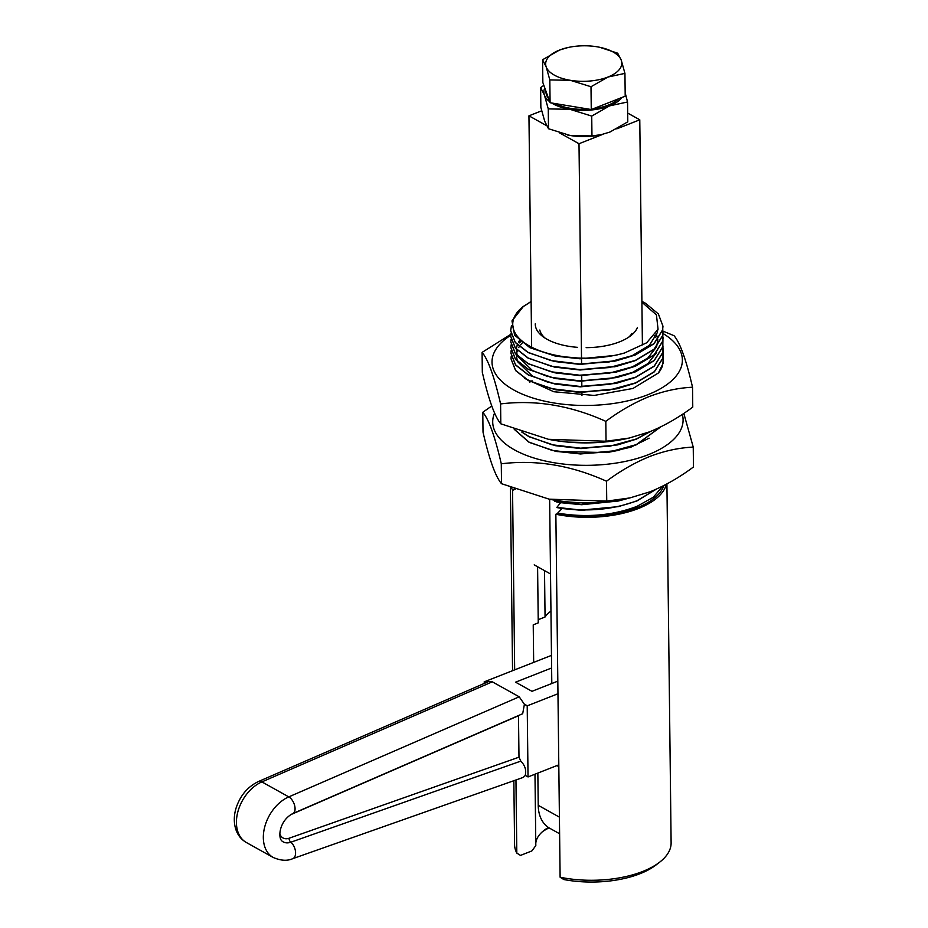<?xml version="1.0" encoding="UTF-8"?>
<svg xmlns="http://www.w3.org/2000/svg" width="928" height="928" viewBox="0 0 928 928"><rect width="100%" height="100%" fill="white"/><g stroke="black" fill="none" stroke-linecap="round" stroke-linejoin="round"><path stroke-width="1.39" d="M551.615 667.986L515.562 682.173L531.964 691.314L557.821 681.14M258.529 781.48L488.905 681.43L492.304 681.825L261.893 781.898A9.303 5.046 -113.5 0 0 258.529 781.48C247.683 786.724 240.201 795.563 236.095 807.998C233.868 815.318 233.717 822.289 235.666 828.901C237.533 834.898 241.083 839.434 246.314 842.485L273.215 857.472A34.684 23.792 -60.9 0 1 264.654 827.196A34.684 23.792 -60.9 0 1 288.782 796.885L519.204 696.812L492.304 681.825M519.204 696.812L524.401 704.294L527.208 705.848L528.032 776.945L558.795 764.846M525.318 775.425L523.346 777.362L292.761 858.655A9.303 5.348 -109.4 0 0 295.487 851.417A9.303 5.348 -109.4 0 0 290.812 842.218A3.387 1.949 70.6 0 1 289.072 838.239L518.984 757.178L518.497 715.732L290.928 814.564M528.032 776.945L525.236 775.379C526.524 770.228 525.051 765.484 520.817 761.122L290.812 842.218A16.205 11.113 -60.9 0 1 281.752 840.838C277.646 836.894 279.746 820.248 292.842 813.543L522.684 713.725L524.401 704.294M518.984 757.178L520.817 761.122M557.972 693.75L527.208 705.848M527.324 705.802L524.529 704.236M559.607 833.762L549.678 828.228A40.194 27.562 -60.9 0 1 538.228 805.33L537.846 773.082M485.924 682.73L484.288 681.813L551.476 655.388M484.196 683.472L484.288 681.813M484.172 681.871L485.796 682.776M531.651 347.2L528.948 115.826L541.674 110.815M627.676 113.077L639.775 119.805L616.76 128.864M642.408 344.891L639.775 119.805M603.038 134.258L579.002 143.724L559.712 132.971M581.949 395.49L581.914 392.254M581.844 386.454L581.775 381.269M581.775 380.851L581.717 375.422M581.578 364.008L581.52 358.811M581.508 358.127L579.002 143.724M546.557 125.64L528.948 115.826M550.513 573.956L534.203 564.862M545.966 91.246L545.977 92.069A38.083 17.76 -0.7 0 0 548.506 98.31M543.843 85.341L540.63 87.603L540.862 107.451L544.713 121.266L548.494 128.737L570.268 135.511A40.194 18.746 179.3 0 0 600.915 134.757L609.905 132.054L627.78 121.835L627.548 101.987L609.603 105.862A40.194 18.746 179.3 0 1 569.966 109.318L591.728 116.081L591.96 135.929L570.268 135.511A40.194 18.746 179.3 0 1 568.214 135.14A40.194 18.746 179.3 0 1 567.495 134.989M591.728 116.081L609.603 105.862A40.194 18.746 -0.7 0 0 622.004 97.452M544.794 87.974A40.194 18.746 -0.7 0 0 544.411 95.074A40.194 18.746 -0.7 0 0 549.712 101.686M551.592 102.973A40.194 18.746 -0.7 0 0 569.966 109.318L548.262 108.889L548.494 128.737M555.466 103.623A38.083 17.76 -0.7 0 0 589.094 109.179M593.201 108.785A38.083 17.76 -0.7 0 0 618.57 98.797M540.63 87.603L544.411 95.074L548.262 108.889M601.495 134.618L591.96 135.929M627.548 101.987L625.159 92.73M608.234 102.869L591.264 109.539L550.084 102.73L542.857 82.569L542.578 59.752L546.163 66.828L549.817 79.912L570.372 80.318L590.997 86.733L607.933 77.047L624.938 73.382L625.205 96.187L608.234 102.869M591.264 109.539L590.997 86.733M550.084 102.73L549.817 79.912M624.938 73.382L621.284 60.285A38.083 17.76 -0.7 0 0 599.024 47.154A38.083 17.76 -0.7 0 0 597.075 46.794A38.083 17.76 -0.7 0 0 568.04 47.514L559.514 50.066L542.578 59.752M568.04 47.514A38.083 17.76 -0.7 0 0 559.514 50.066A38.083 17.76 -0.7 0 0 546.163 66.828A38.083 17.76 -0.7 0 0 570.372 80.318A38.083 17.76 -0.7 0 0 607.933 77.047A38.083 17.76 -0.7 0 0 621.284 60.285L617.7 53.209L599.72 47.293M551.8 683.518L549.643 499.264M550.954 611.123A47.258 22.052 -0.7 0 0 545.061 616.992L544.516 570.604M660.806 426.845L636.283 444.814L617.642 450.509L580.545 453.966L555.605 451.31L529.111 442.354L514.24 429.316M514.379 429.362L529.111 442.169L552.102 450.382L580.545 453.78L610.102 451.774L636.283 444.628L660.632 426.938M650.83 431.323L636.214 439.199L617.572 444.906L580.487 448.352L555.547 445.695L529.041 436.752L521.745 432.03M522.186 432.181L529.041 436.554L552.032 444.779L580.476 448.166L610.044 446.159L636.214 439.014L650.215 431.578M491.747 406L482.78 412.276L483.024 432.158C489.288 459.395 495.448 476.574 501.514 483.697L549.167 499.171L606.738 501.108L629.822 497.942L650.192 491.736C664.877 485.762 679.308 477.514 693.471 466.981L693.239 447.099L683.808 413.389M682.312 414.375A95.19 44.405 179.3 0 1 648.428 454.639A95.19 44.405 179.3 0 1 538.994 459.464A95.19 44.405 179.3 0 1 494.566 413.064M482.78 412.276C488.812 419.305 494.984 436.485 501.282 463.803C536.152 459.499 571.23 465.299 606.506 481.226C620.484 470.798 634.903 462.55 649.786 456.472C664.471 450.892 678.96 447.76 693.239 447.099M659.576 862.24L656.015 864.989A74.043 34.545 179.3 0 1 639.972 873.735A74.043 34.545 179.3 0 1 563.806 879.535L560.118 877.227A78.265 36.517 -0.7 0 0 642.617 871.496A78.265 36.517 -0.7 0 0 659.576 862.24A78.265 36.517 -0.7 0 0 671.118 842.844L666.919 483.929M560.118 877.227L555.86 514.251A78.265 36.517 -0.7 0 0 638.371 508.521A78.265 36.517 -0.7 0 0 666.374 484.219M555.86 514.251L557.682 513.544A76.154 35.531 -0.7 0 0 637.026 507.767A76.154 35.531 -0.7 0 0 663.868 485.53M557.682 513.544L557.67 513.126C586.09 517.836 612.538 515.585 637.002 506.363L653.289 497.246L662.801 486.075M656.316 489.16L636.944 500.946L618.303 506.642L581.206 510.098L556.87 507.372C585.51 512.268 612.19 510.064 636.944 500.76L655.934 489.334M629.358 498.046L618.234 501.027L581.137 504.484L554.828 501.364L581.137 504.298L627.258 498.51M662.963 326.25L662.604 330.043L654.043 343.754L635.228 355.006L616.586 360.702L579.501 364.159L554.561 361.502L528.055 352.547L515.272 342.525L510.69 330.844M511.409 325.821L510.69 330.751L515.272 342.339L528.055 352.362L551.046 360.574L579.49 363.973L609.058 361.966L635.228 354.821L654.031 343.557L662.604 329.858L662.963 326.157L658.37 313.942L645.586 303.305L641.898 301.345M663.288 354.31L662.94 358.115L654.368 371.815L635.564 383.067L616.923 388.774L579.826 392.219L554.886 389.574L528.38 380.619L515.597 370.585L511.026 358.904M520.631 341.701L519.228 342.919M511.224 356.097L511.015 358.811L515.597 370.4L528.38 380.434L551.383 388.646L579.826 392.034L609.383 390.027L635.564 382.881L654.368 371.629L662.94 357.93L663.044 351.503M663.218 348.696L662.87 352.501L654.298 366.2L635.494 377.452L616.853 383.16L579.756 386.605L554.816 383.96L528.322 375.005L515.539 364.982L510.957 353.382L511.177 350.575M511.154 350.482L510.957 353.197L515.539 364.785L528.322 374.819L551.313 383.032L579.756 386.419L609.313 384.412L635.494 377.267L654.298 366.015L662.87 352.315L662.975 345.9M662.894 340.379L662.801 346.886L654.24 360.586L635.425 371.838L616.784 377.545L579.698 380.99L554.758 378.346L528.252 369.39L515.469 359.368L510.887 347.768L511.108 344.961M511.096 344.868L510.887 347.582L515.469 359.182L528.252 369.205L551.244 377.418L579.687 380.805L609.255 378.798L635.425 371.652L654.228 360.4L662.801 346.701L662.917 340.286M663.091 337.479L662.743 341.272L654.17 354.972L635.367 366.235L616.726 371.931L579.629 375.376L554.689 372.731L528.183 363.776L515.4 353.754L510.829 342.061M511.026 339.254L510.818 341.968L515.4 353.568L528.183 363.59L551.186 371.803L579.629 375.19L609.186 373.195L635.367 366.038L654.17 354.786L662.743 341.086L662.847 334.672M663.021 331.864L662.673 335.658L654.101 349.357L635.297 360.621L616.656 366.316L579.559 369.773L554.619 367.117L528.125 358.162L515.342 348.139L510.76 336.551L510.98 333.732M510.957 333.639L510.76 336.354L515.342 347.954L528.125 357.976L551.116 366.189L579.559 369.576L609.116 367.581L635.297 360.435L654.101 349.172L662.673 335.472L662.778 329.057M663.358 359.925L662.488 365.702A76.154 35.531 179.3 0 1 658.439 372.952L662.998 363.544L663.114 357.118M662.975 333.477A95.19 44.405 179.3 0 1 647.721 394.771A95.19 44.405 179.3 0 1 521.617 393.832A95.19 44.405 179.3 0 1 510.783 335.275M510.876 334.277L482.084 352.396C488.116 359.438 494.288 376.617 500.586 403.935C535.456 399.632 570.523 405.432 605.81 421.347C619.776 410.93 634.207 402.682 649.078 396.604C663.775 391.013 678.252 387.892 692.532 387.231L692.764 407.114C678.6 417.646 664.181 425.894 649.496 431.856L629.126 438.074L606.042 441.241L548.471 439.304L500.818 423.818L500.586 403.935M533.67 662.395L533.229 624.846L538.252 622.862L537.59 566.753M538.217 619.684L545.061 616.992M545.13 338.128A47.258 22.052 179.3 0 1 539.806 330.043M514.379 488.975L512.558 490.123L514.669 669.865M555.501 500.32L554.828 501.364M556.498 501.886L560.605 502.674L556.87 507.372M556.916 507.57L562.055 508.521L557.67 513.126M515.956 779.972L516.815 853.099L520.504 855.407L531.872 850.93L535.816 845.617L534.98 774.219M629.126 438.074L626.841 438.573A95.19 44.405 179.3 0 1 549.399 439.489L548.471 439.304M524.552 378.357L553.784 391.732L594.198 395.444L632.977 388.449L658.439 372.952M605.81 421.347L606.042 441.241M692.532 387.231C686.268 359.994 680.096 342.815 674.041 335.692L663.01 331.122M482.084 352.396L482.316 372.279C488.58 399.516 494.752 416.695 500.818 423.818M531.118 301.6L522.499 307.064A74.043 34.545 -0.7 0 0 534.772 348.696A74.043 34.545 -0.7 0 0 624.382 353.034L646.665 342.792L658.056 329.266L656.432 314.87L641.909 302.226M577.506 347.339A51.492 24.024 179.3 0 1 543.17 336.806A51.492 24.024 179.3 0 1 535.282 323.814M637.42 327.48A51.492 24.024 179.3 0 1 630.657 335.785A51.492 24.024 179.3 0 1 586.148 347.652M531.118 301.449L522.499 307.064M624.382 353.034L615.705 355.273L585.336 358.66L555.095 356.004L529.865 347.687L514.622 335.194L511.978 320.902L523.589 306.194M615.044 355.424L579.977 358.788L555.872 356.155M657.65 330.31L657.349 332.572L649.38 345.344L631.887 355.83L623.941 358.672M615.496 360.946L580.035 364.402L554.561 361.502M615.554 366.56L580.104 370.005L554.619 367.117M656.142 333.222L657.79 339.602M657.79 339.787L656.676 346.596M656.548 346.921L647.848 358.011L632.014 367.059L624.068 369.901M615.624 372.174L580.174 375.62L555.791 372.94M654.414 335.681L655.562 337.56M656.618 352.536L647.906 363.614L632.084 372.673L624.138 375.515M616.784 377.545L580.232 381.234L555.86 378.554M547.798 376.582L532.382 370.492L517.348 355.923M517.232 355.621L516.27 349.23M516.281 349.067L517.267 344.752M518.613 341.968L519.436 340.669M615.751 383.392L580.302 386.848L555.93 384.169M547.868 382.197L532.452 376.107L517.418 361.537M517.302 361.236L516.339 354.844M516.351 354.67L517.337 350.366M518.671 347.582L519.274 346.62M520.631 344.752L522.22 342.954M616.923 388.774L580.371 392.463L555.988 389.783M513.845 780.715L514.588 844.677A78.265 36.517 -0.7 0 0 516.815 853.099M511.548 487.873A78.265 36.517 -0.7 0 0 512.558 490.123M549.074 827.88A61.352 28.617 -0.7 0 0 542.509 831.65M535.792 843.239A57.118 26.645 179.3 0 1 544.168 830.282A57.118 26.645 179.3 0 1 548.39 827.451M618.303 506.642L581.752 510.33L562.055 508.521M618.234 501.027L581.682 504.716L560.605 502.674M649.124 438.167L630.843 447.192L606.854 452.586L556.429 451.472M629.822 497.942L627.548 498.452A95.19 44.405 179.3 0 1 550.095 499.357L549.167 499.171M501.282 463.803L501.514 483.697M606.506 481.226L606.738 501.108M529.76 382.15L530.48 381.698M531.431 381.118L532.046 380.758M594.175 442.714L568.064 442.111M617.572 444.906L581.021 448.595L555.547 445.695M617.642 450.509L606.854 452.586M632.026 333.361A47.258 22.052 179.3 0 1 628.743 337.154M279.827 833.785A12.864 8.828 119.1 0 0 289.072 838.239M246.314 842.485A34.684 23.792 119.1 0 1 237.754 812.197A34.684 23.792 119.1 0 1 261.893 781.898L288.782 796.885A9.303 5.046 66.5 0 1 294.675 805.69A9.303 5.046 66.5 0 1 292.842 813.543M559.41 817.139L538.228 805.33M558.818 766.621L556.939 765.577M512.569 490.309L515.191 489.276M292.761 858.655C287.332 861.126 280.813 860.732 273.215 857.472M615.705 355.273L614.371 355.563M555.095 356.016L556.649 356.317M614.44 361.178L616.586 360.702M614.498 366.792L616.656 366.316M614.568 372.406L616.726 371.931M556.846 373.149L554.689 372.731M556.916 378.763L554.758 378.346M614.696 383.635L616.853 383.16M556.986 384.378L554.816 383.96M557.044 389.992L554.886 389.574M512.558 670.7L510.412 487.42M556.974 501.978L556.197 501.828M557.264 451.634L555.605 451.31"/></g></svg>
